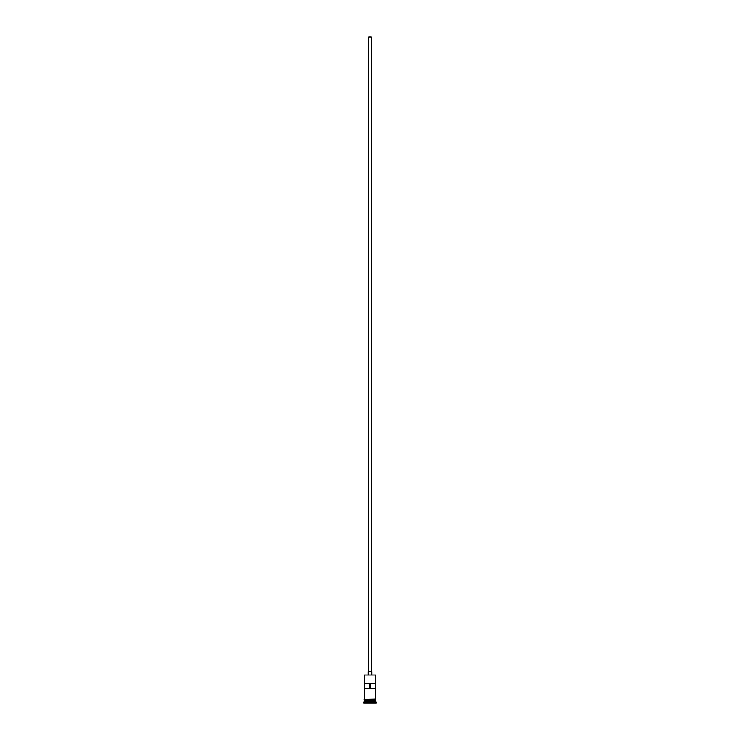 <?xml version="1.0" encoding="UTF-8"?>
<svg xmlns="http://www.w3.org/2000/svg" width="740" height="740" viewBox="0 0 740 740"><rect width="100%" height="100%" fill="white"/><g stroke="black" fill="none" stroke-linecap="round" stroke-linejoin="round"><path stroke-width="1.11" d="M375.578 675.037L364.422 675.037L375.578 675.037L364.422 675.037L364.422 698.958L364.422 675.037L375.578 675.037L375.578 698.958L375.578 675.037M371.332 671.643L371.332 37L368.668 37L368.668 671.643L368.668 37L371.332 37L371.332 671.643M371.859 674.834L371.859 671.643L368.141 671.643L368.141 674.834L368.141 671.643L371.859 671.643L371.859 674.834M375.578 700.873L375.578 699.494L375.476 700.66L364.524 700.66L363.886 702.473L376.114 702.473L375.578 701.936L364.422 701.936L375.578 701.936L375.578 700.873L364.524 700.771L375.476 700.771L376.114 702.473L363.886 702.473L363.886 703L376.114 703L376.114 702.473L376.114 703L363.886 703L364.422 700.873L375.578 700.873M364.422 700.558L375.578 700.558L364.422 700.558L364.422 699.494L364.422 700.558M364.459 683.335L375.541 683.335L375.541 688.653L364.459 688.653L364.459 683.335L375.541 683.335L375.541 688.653L364.459 688.653L364.459 683.335M375.633 698.958L364.099 699.226L375.633 699.494L375.633 698.958L375.633 699.494L364.099 699.226L375.633 698.958M369.149 683.335L369.149 688.653L369.149 683.335M375.476 700.66L364.524 700.771L375.476 700.66M364.459 688.653L369.149 688.653M369.112 688.653L370.888 688.653M370.851 688.653L370.851 683.335L370.851 688.653L375.541 688.653"/></g></svg>
